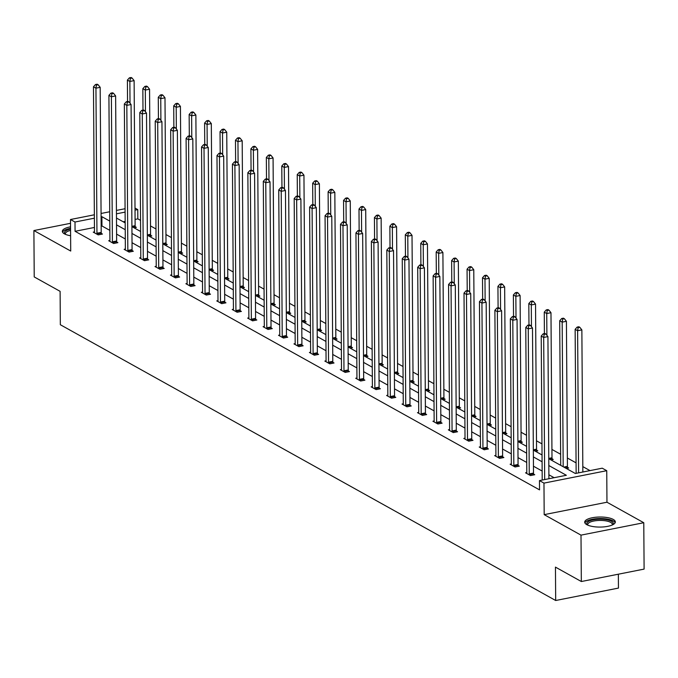 <?xml version="1.0" encoding="UTF-8"?>
<svg xmlns="http://www.w3.org/2000/svg" width="678" height="678" viewBox="0 0 678 678"><rect width="100%" height="100%" fill="white"/><g stroke="black" fill="none" stroke-linecap="round" stroke-linejoin="round"><path stroke-width="1.02" d="M586.792 524.662A15.323 5.034 179.6 0 1 584.699 522.153A15.323 5.034 179.6 0 1 596.004 517.212A15.323 5.034 179.6 0 1 613.251 519.424A15.323 5.034 179.6 0 1 615.336 521.941A15.323 5.034 179.6 0 1 604.039 526.874A15.323 5.034 179.6 0 1 586.792 524.662M70.614 235.741A15.323 5.034 179.6 0 1 64.427 233.851A15.323 5.034 179.6 0 1 62.334 231.342A15.323 5.034 179.6 0 1 70.546 226.816M70.52 223.308L33.9 230.554L70.715 251.046L70.495 219.511L94.361 214.79M581.334 581.521L581.004 535.137L643.778 522.721L644.1 569.105L581.334 581.521L555.452 567.113L555.68 600.505L60.334 324.728L60.105 291.337L34.222 276.929L33.9 230.554M135.007 208.061L137.77 209.604L135.015 210.146M140.541 220.384L137.837 218.875L137.77 209.604M589.987 470.608L582.809 466.608M576.071 462.854L567.367 458.014M560.63 454.26L551.934 449.421M541.968 443.87L536.493 440.819M526.526 435.276L521.051 432.225M511.085 426.674L505.61 423.631M495.643 418.08L490.177 415.038M480.21 409.487L474.736 406.436M464.769 400.893L459.294 397.842M449.328 392.291L443.853 389.248M433.886 383.697L428.42 380.655M418.453 375.104L412.978 372.061M403.012 366.51L397.537 363.459M387.57 357.916L382.095 354.865M372.129 349.314L366.662 346.272M356.696 340.72L351.221 337.678M341.254 332.127L335.779 329.084M325.813 323.533L320.338 320.482M310.371 314.939L304.905 311.888M294.938 306.337L289.464 303.295M279.497 297.744L274.022 294.701M264.056 289.15L258.581 286.099M248.614 280.556L243.148 277.505M233.181 271.954L227.706 268.912M217.74 263.361L212.265 260.318M202.298 254.767L196.823 251.724M186.857 246.173L181.39 243.122M171.424 237.58L165.949 234.529M155.982 228.978L150.508 225.935M548.782 458.709L575.351 473.498L602.234 468.184L606.742 470.693L543.968 483.109L539.468 480.6L566.359 475.278L548.824 465.523M643.778 522.721L606.963 502.229L606.742 470.693M618.353 574.198L618.455 588.089L555.68 600.505M526.789 472.574L525.552 472.812L530.501 475.566L534.747 474.727L533.637 474.117M495.779 456.243L495.838 455.997A1.966 0.932 -101.2 0 0 495.906 455.345L494.677 455.624L499.627 458.379L503.864 457.54L502.762 456.921M465.032 438.191L463.794 438.429L468.744 441.183L472.99 440.344L471.88 439.734M434.149 420.996L432.92 421.241L437.869 423.996L442.107 423.157L440.997 422.538M403.147 404.664L403.207 404.427A1.966 0.932 -101.2 0 0 403.266 403.774L402.037 404.054L406.986 406.808L411.232 405.969L410.122 405.351M372.392 386.613L371.163 386.858L376.112 389.613L380.35 388.774L379.239 388.155M341.509 369.425L340.28 369.671L345.229 372.425L349.475 371.586L348.365 370.968M310.507 353.094L310.566 352.857A1.966 0.932 -101.2 0 0 310.634 352.204L309.405 352.475L314.355 355.23L318.592 354.391L317.482 353.78M279.751 335.042L278.522 335.288L283.472 338.042L287.718 337.203L286.608 336.585M248.877 317.855L247.648 318.092L252.597 320.847L256.835 320.008L255.725 319.397M217.994 300.659L216.765 300.905L221.714 303.659L225.96 302.82L224.85 302.202M187.12 283.472L185.891 283.718L190.84 286.472L195.078 285.633L193.967 285.014M156.237 266.276L155.008 266.522L159.957 269.276L164.203 268.437L163.093 267.818M125.362 249.089L124.133 249.334L129.083 252.089L133.32 251.25L132.21 250.631M94.479 231.901L93.25 232.139L98.2 234.893L102.446 234.054L101.336 233.444M554.112 477.702L548.892 474.795M542.154 471.049L533.45 466.201M526.713 462.447L518.009 457.608M511.271 453.853L502.576 449.014M495.838 445.26L487.135 440.412M480.397 436.666L471.693 431.818M464.955 428.072L456.252 423.225M449.514 419.47L440.819 414.631M434.081 410.876L425.377 406.037M418.64 402.283L409.936 397.435M403.198 393.689L394.494 388.841M387.757 385.096L379.061 380.248M372.324 376.493L363.62 371.654M356.882 367.9L348.178 363.061M341.441 359.306L332.737 354.458M325.999 350.712L317.304 345.865M310.566 342.119L301.863 337.271M295.125 333.517L286.421 328.677M279.683 324.923L270.98 320.075M264.242 316.329L255.547 311.482M248.809 307.736L240.105 302.888M233.368 299.134L224.664 294.294M217.926 290.54L209.222 285.701M202.485 281.946L193.789 277.099M187.052 273.353L178.348 268.505M171.61 264.759L162.906 259.911M156.169 256.157L147.465 251.318M140.727 247.563L132.032 242.724M125.294 238.97L116.591 234.122M109.853 230.376L101.954 225.977L101.158 226.138M94.454 227.461L75.063 231.3L539.535 489.872L539.468 480.6M109.802 241.351L109.853 241.114A1.966 0.932 -101.2 0 0 109.921 240.461L108.692 240.741L113.641 243.495L117.879 242.656L116.777 242.038M140.804 257.682L139.575 257.928L144.516 260.683L148.762 259.844L147.651 259.225M171.678 274.878L170.449 275.115L175.399 277.87L179.636 277.031L178.534 276.421M202.434 292.93L202.493 292.684A1.966 0.932 -101.2 0 0 202.561 292.032L201.332 292.311L206.273 295.066L210.519 294.227L209.409 293.608M233.435 309.253L232.207 309.499L237.156 312.253L241.393 311.414L240.292 310.804M264.318 326.449L263.089 326.694L268.03 329.449L272.276 328.61L271.166 327.991M295.074 344.5L295.125 344.263A1.966 0.932 -101.2 0 0 295.193 343.602L293.964 343.882L298.913 346.636L303.151 345.797L302.049 345.178M326.076 360.832L324.847 361.069L329.788 363.832L334.034 362.993L332.923 362.374M356.95 378.019L355.721 378.265L360.671 381.019L364.908 380.18L363.806 379.561M387.833 395.215L386.604 395.452L391.545 398.206L395.791 397.367L394.681 396.757M418.707 412.402L417.479 412.648L422.428 415.402L426.665 414.563L425.564 413.944M449.59 429.589L448.361 429.835L453.302 432.589L457.548 431.75L456.438 431.14M480.465 446.785L479.236 447.031L484.185 449.785L488.423 448.946L487.321 448.328M511.348 463.972L510.119 464.218L515.06 466.973L519.306 466.133L518.195 465.515M75.063 231.3L75.004 222.02L70.495 219.511M606.963 502.229L544.188 514.644L581.004 535.137M544.188 514.644L543.968 483.109M101.064 213.468L109.726 211.756M116.421 210.426L125.083 208.714M109.785 221.096L101.886 216.697L101.09 216.858M94.386 218.189L75.004 222.02M542.086 461.769L533.391 456.93M526.653 453.175L517.95 448.328M511.212 444.582L502.508 439.734M495.771 435.988L487.067 431.14M480.329 427.386L471.634 422.547M464.896 418.792L456.192 413.953M449.455 410.198L440.751 405.351M434.013 401.605L425.309 396.757M418.572 393.011L409.876 388.163M403.139 384.409L394.435 379.57M387.697 375.815L378.994 370.976M372.256 367.222L363.552 362.374M356.814 358.628L348.119 353.78M341.381 350.026L332.678 345.187M325.94 341.432L317.236 336.593M310.499 332.839L301.795 327.991M295.057 324.245L286.362 319.397M279.624 315.651L270.92 310.804M264.183 307.049L255.479 302.21M248.741 298.456L240.037 293.616M233.3 289.862L224.604 285.014M217.867 281.268L209.163 276.421M202.425 272.675L193.722 267.827M186.984 264.073L178.28 259.233M171.542 255.479L162.847 250.64M156.109 246.885L147.406 242.038M140.668 238.292L131.964 233.444M125.227 229.698L116.523 224.85M116.48 218.036L125.176 222.884M131.913 226.63L140.617 231.478M147.355 235.232L156.059 240.071M162.796 243.826L171.5 248.673M178.238 252.419L186.933 257.267M193.671 261.013L202.375 265.861M209.112 269.615L217.816 274.454M224.554 278.209L233.257 283.048M239.995 286.802L248.69 291.65M255.428 295.396L264.132 300.244M270.869 303.99L279.573 308.837M286.311 312.592L295.015 317.431M301.752 321.186L310.448 326.025M317.185 329.779L325.889 334.627M332.627 338.373L341.331 343.221M348.068 346.966L356.772 351.814M363.51 355.569L372.205 360.408M378.943 364.162L387.647 369.002M394.384 372.756L403.088 377.604M409.826 381.35L418.529 386.197M425.267 389.952L433.962 394.791M440.7 398.545L449.404 403.385M456.141 407.139L464.845 411.987M471.583 415.733L480.287 420.58M487.024 424.326L495.72 429.174M502.457 432.928L511.161 437.768M517.899 441.522L526.603 446.361M533.34 450.116L542.044 454.963M125.108 212.112L116.447 213.824M137.837 218.875L135.083 219.426M125.167 221.384L123.193 221.774M567.562 467.405L568.673 468.015L566.325 468.481M552.129 458.803L553.231 459.421L550.892 459.887M536.688 450.209L537.798 450.828L535.451 451.294M521.246 441.615L522.357 442.234L520.009 442.692M505.805 433.022L506.915 433.632L504.568 434.098M490.372 424.428L491.474 425.038L489.135 425.504M474.931 415.826L476.041 416.445L473.693 416.911M459.489 407.232L460.599 407.851L458.252 408.317M444.048 398.639L445.158 399.257L442.81 399.715M428.615 390.045L429.716 390.655L427.377 391.121M413.173 381.443L414.283 382.061L411.936 382.528M397.732 372.849L398.842 373.468L396.494 373.934M382.29 364.256L383.401 364.874L381.053 365.332M366.857 355.662L367.959 356.281L365.62 356.738M351.416 347.068L352.526 347.678L350.179 348.145M335.974 338.466L337.085 339.085L334.737 339.551M320.533 329.872L321.643 330.491L319.296 330.957M305.1 321.279L306.202 321.897L303.863 322.355M289.659 312.685L290.769 313.295L288.421 313.761M274.217 304.091L275.327 304.702L272.98 305.168M258.776 295.489L259.886 296.108L257.538 296.574M243.343 286.896L244.444 287.514L242.105 287.981M227.901 278.302L229.011 278.921L226.664 279.378M212.46 269.708L213.57 270.319L211.222 270.785M197.018 261.106L198.129 261.725L195.781 262.191M181.585 252.513L182.687 253.131L180.348 253.597M166.144 243.919L167.254 244.538L164.907 245.004M150.702 235.325L151.813 235.944L149.465 236.402M135.261 226.732L136.371 227.342L134.024 227.808M101.954 225.977L101.886 216.697M96.954 233.24L101.2 232.401L100.183 87.335L95.945 88.174L96.954 233.24A1.966 0.932 -101.2 0 0 97.03 233.978L97.098 234.283M96.454 85.097L98.157 84.758L97.166 84.208L95.471 84.547L96.454 85.097L95.945 88.174L93.471 86.792L94.479 231.868A1.966 0.932 -101.2 0 1 94.42 232.52L94.361 232.757M101.2 232.401A1.966 0.932 -101.2 0 0 101.276 233.139L101.497 234.241M100.183 87.335L98.157 84.758M95.471 84.547L93.471 86.792M135.422 227.528L135.202 226.427A1.966 0.932 78.8 0 1 135.125 225.689L134.117 80.623L129.871 81.462L127.396 80.08L127.549 101.497M130.023 103.209L129.871 81.462L130.388 78.385L132.083 78.046L131.091 77.495L129.396 77.834L130.388 78.385M127.396 80.08L129.396 77.834M132.083 78.046L134.117 80.623M112.395 241.834L116.641 240.995L115.624 95.929L111.387 96.768L112.395 241.834A1.966 0.932 -101.2 0 0 112.472 242.571L112.531 242.877M111.895 93.691L113.59 93.352L112.607 92.801L110.904 93.14L111.895 93.691L111.387 96.768L108.912 95.395L109.921 240.461M116.641 240.995A1.966 0.932 -101.2 0 0 116.718 241.732L116.93 242.843M115.624 95.929L113.59 93.352M110.904 93.14L108.912 95.395M127.837 250.436L132.074 249.597L131.066 104.522L126.82 105.361L127.837 250.436A1.966 0.932 -101.2 0 0 127.913 251.165L127.973 251.47M127.337 102.285L129.032 101.954L128.04 101.403L126.345 101.734L127.337 102.285L126.82 105.361L124.345 103.988L125.362 249.055A1.966 0.932 -101.2 0 1 125.294 249.707L125.235 249.945M132.074 249.597A1.966 0.932 -101.2 0 0 132.151 250.326L132.371 251.436M131.066 104.522L129.032 101.954M126.345 101.734L124.345 103.988M150.863 236.13L150.643 235.02A1.966 0.932 78.8 0 1 150.567 234.283L149.558 89.216L145.312 90.055L142.838 88.682L142.99 110.09M145.465 111.802L145.312 90.055L145.829 86.979L147.524 86.648L146.533 86.089L144.838 86.428L145.829 86.979M142.838 88.682L144.838 86.428M147.524 86.648L149.558 89.216M166.305 244.724L166.085 243.614A1.966 0.932 78.8 0 1 166.008 242.885L164.991 97.81L160.754 98.649L158.279 97.276L158.432 118.692M160.906 120.396L160.754 98.649L161.262 95.573L162.966 95.242L161.974 94.691L160.279 95.022L161.262 95.573M158.279 97.276L160.279 95.022M162.966 95.242L164.991 97.81M65.122 234.207A13.255 4.356 179.6 0 1 66.156 230.63A13.255 4.356 179.6 0 1 70.563 229.088M70.571 230.401A12.272 4.034 -0.4 0 0 67.012 231.706A12.272 4.034 -0.4 0 0 65.402 233.732A12.272 4.034 -0.4 0 0 65.571 234.402M70.554 228.342A15.221 5 -0.4 0 0 64.452 230.317A15.221 5 -0.4 0 0 62.562 232.19M587.487 525.018A13.255 4.356 179.6 0 1 588.521 521.441A13.255 4.356 179.6 0 1 605.462 519.526A13.255 4.356 179.6 0 1 612.598 524.84M612.149 525.043A12.272 4.034 -0.4 0 0 612.31 524.374A12.272 4.034 -0.4 0 0 603.174 520.543A12.272 4.034 -0.4 0 0 589.377 522.526A12.272 4.034 -0.4 0 0 587.758 524.543A12.272 4.034 -0.4 0 0 587.936 525.213M615.124 522.789A15.221 5 -0.4 0 0 602.979 518.602A15.221 5 -0.4 0 0 586.817 521.128A15.221 5 -0.4 0 0 584.928 523.001M143.278 259.03L147.516 258.191L146.507 113.124L142.261 113.963L143.278 259.03A1.966 0.932 -101.2 0 0 143.355 259.759L143.414 260.064M142.778 110.887L144.473 110.548L143.482 109.997L141.787 110.336L142.778 110.887L142.261 113.963L139.787 112.582L140.804 257.648A1.966 0.932 -101.2 0 1 140.736 258.301L140.677 258.547M147.516 258.191A1.966 0.932 -101.2 0 0 147.592 258.92L147.812 260.03M146.507 113.124L144.473 110.548M141.787 110.336L139.787 112.582M181.738 253.318L181.526 252.208A1.966 0.932 78.8 0 1 181.45 251.479L180.433 106.412L176.195 107.251L173.721 105.87L173.865 127.286M176.348 128.998L176.195 107.251L176.704 104.175L178.399 103.836L177.416 103.285L175.712 103.624L176.704 104.175M173.721 105.87L175.712 103.624M178.399 103.836L180.433 106.412M158.711 267.624L162.957 266.785L161.94 121.718L157.703 122.557L158.711 267.624A1.966 0.932 -101.2 0 0 158.788 268.361L158.855 268.658M158.211 119.481L159.915 119.142L158.923 118.591L157.228 118.93L158.211 119.481L157.703 122.557L155.228 121.176L156.237 266.251A1.966 0.932 -101.2 0 1 156.177 266.903L156.118 267.14M162.957 266.785A1.966 0.932 -101.2 0 0 163.034 267.522L163.254 268.624M161.94 121.718L159.915 119.142M157.228 118.93L155.228 121.176M197.179 261.911L196.959 260.81A1.966 0.932 78.8 0 1 196.883 260.072L195.874 115.006L191.628 115.845L189.154 114.463L189.306 135.88M191.781 137.592L191.628 115.845L192.145 112.768L193.84 112.429L192.849 111.878L191.154 112.217L192.145 112.768M189.154 114.463L191.154 112.217M193.84 112.429L195.874 115.006M174.153 276.217L178.399 275.378L177.382 130.312L173.144 131.151L174.153 276.217A1.966 0.932 -101.2 0 0 174.229 276.955L174.288 277.26M173.653 128.074L175.348 127.735L174.365 127.184L172.661 127.523L173.653 128.074L173.144 131.151L170.67 129.769L171.678 274.844A1.966 0.932 -101.2 0 1 171.61 275.497L171.559 275.734M178.399 275.378A1.966 0.932 -101.2 0 0 178.475 276.115L178.687 277.226M177.382 130.312L175.348 127.735M172.661 127.523L170.67 129.769M212.621 270.514L212.4 269.403A1.966 0.932 78.8 0 1 212.324 268.666L211.316 123.599L207.07 124.438L204.595 123.057L204.748 144.473M207.222 146.185L207.07 124.438L207.587 121.362L209.282 121.023L208.29 120.472L206.595 120.811L207.587 121.362M204.595 123.057L206.595 120.811M209.282 121.023L211.316 123.599M189.594 284.819L193.832 283.98L192.823 138.905L188.577 139.744L189.594 284.819A1.966 0.932 -101.2 0 0 189.671 285.548L189.73 285.853M189.094 136.668L190.789 136.337L189.798 135.786L188.103 136.117L189.094 136.668L188.577 139.744L186.103 138.371L187.12 283.438A1.966 0.932 -101.2 0 1 187.052 284.09L186.992 284.328M193.832 283.98A1.966 0.932 -101.2 0 0 193.908 284.709L194.128 285.819M192.823 138.905L190.789 136.337M188.103 136.117L186.103 138.371M228.062 279.107L227.842 277.997A1.966 0.932 78.8 0 1 227.766 277.268L226.749 132.193L222.511 133.032L220.036 131.659L220.189 153.067M222.664 154.779L222.511 133.032L223.02 129.956L224.723 129.625L223.732 129.074L222.037 129.405L223.02 129.956M220.036 131.659L222.037 129.405M224.723 129.625L226.749 132.193M205.036 293.413L209.273 292.574L208.265 147.499L204.019 148.338L205.036 293.413A1.966 0.932 -101.2 0 0 205.112 294.142L205.171 294.447M204.536 145.262L206.231 144.931L205.239 144.38L203.544 144.711L204.536 145.262L204.019 148.338L201.544 146.965L202.561 292.032M209.273 292.574A1.966 0.932 -101.2 0 0 209.349 293.303L209.57 294.413M208.265 147.499L206.231 144.931M203.544 144.711L201.544 146.965M243.495 287.701L243.283 286.591A1.966 0.932 78.8 0 1 243.207 285.862L242.19 140.787L237.953 141.626L235.478 140.253L235.622 161.669M238.105 163.381L237.953 141.626L238.461 138.549L240.156 138.219L239.173 137.668L237.47 137.998L238.461 138.549M235.478 140.253L237.47 137.998M240.156 138.219L242.19 140.787M220.469 302.007L224.715 301.168L223.698 156.101L219.46 156.94L220.469 302.007A1.966 0.932 -101.2 0 0 220.545 302.735L220.613 303.041M219.969 153.864L221.672 153.525L220.681 152.974L218.986 153.313L219.969 153.864L219.46 156.94L216.985 155.559L217.994 300.625A1.966 0.932 -101.2 0 1 217.935 301.278L217.875 301.524M224.715 301.168A1.966 0.932 -101.2 0 0 224.791 301.896L225.011 303.007M223.698 156.101L221.672 153.525M218.986 153.313L216.985 155.559M258.937 296.294L258.716 295.184A1.966 0.932 78.8 0 1 258.64 294.455L257.632 149.389L253.386 150.228L250.911 148.846L251.063 170.263M253.538 171.975L253.386 150.228L253.903 147.151L255.598 146.812L254.606 146.262L252.911 146.601L253.903 147.151M250.911 148.846L252.911 146.601M255.598 146.812L257.632 149.389M235.91 310.6L240.156 309.761L239.139 164.695L234.902 165.534L235.91 310.6A1.966 0.932 -101.2 0 0 235.986 311.338L236.046 311.643M235.41 162.457L237.105 162.118L236.122 161.567L234.419 161.906L235.41 162.457L234.902 165.534L232.427 164.152L233.435 309.227A1.966 0.932 -101.2 0 1 233.368 309.88L233.317 310.117M240.156 309.761A1.966 0.932 -101.2 0 0 240.232 310.499L240.453 311.6M239.139 164.695L237.105 162.118M234.419 161.906L232.427 164.152M274.378 304.888L274.158 303.786A1.966 0.932 78.8 0 1 274.082 303.049L273.073 157.982L268.827 158.822L266.352 157.44L266.505 178.856M268.98 180.568L268.827 158.822L269.344 155.745L271.039 155.406L270.047 154.855L268.352 155.194L269.344 155.745M266.352 157.44L268.352 155.194M271.039 155.406L273.073 157.982M251.352 319.194L255.589 318.355L254.581 173.288L250.335 174.127L251.352 319.194A1.966 0.932 -101.2 0 0 251.428 319.931L251.487 320.236M250.852 171.051L252.547 170.712L251.555 170.161L249.86 170.5L250.852 171.051L250.335 174.127L247.86 172.746L248.877 317.821A1.966 0.932 -101.2 0 1 248.809 318.474L248.75 318.711M255.589 318.355A1.966 0.932 -101.2 0 0 255.665 319.092L255.886 320.202M254.581 173.288L252.547 170.712M249.86 170.5L247.86 172.746M289.82 313.49L289.599 312.38A1.966 0.932 78.8 0 1 289.523 311.643L288.506 166.576L284.268 167.415L281.794 166.034L281.946 187.45M284.421 189.162L284.268 167.415L284.777 164.339L286.48 164L285.489 163.449L283.794 163.788L284.777 164.339M281.794 166.034L283.794 163.788M286.48 164L288.506 166.576M266.793 327.796L271.031 326.957L270.022 181.882L265.776 182.721L266.793 327.796A1.966 0.932 -101.2 0 0 266.869 328.525L266.929 328.83M266.293 179.645L267.988 179.314L266.996 178.763L265.301 179.094L266.293 179.645L265.776 182.721L263.301 181.348L264.318 326.415A1.966 0.932 -101.2 0 1 264.251 327.067L264.191 327.305M271.031 326.957A1.966 0.932 -101.2 0 0 271.107 327.686L271.327 328.796M270.022 181.882L267.988 179.314M265.301 179.094L263.301 181.348M305.253 322.084L305.041 320.974A1.966 0.932 78.8 0 1 304.964 320.245L303.947 175.17L299.71 176.009L297.235 174.636L297.379 196.052M299.862 197.756L299.71 176.009L300.218 172.932L301.913 172.602L300.93 172.051L299.227 172.382L300.218 172.932M297.235 174.636L299.227 172.382M301.913 172.602L303.947 175.17M282.226 336.39L286.472 335.551L285.455 190.476L281.217 191.315L282.226 336.39A1.966 0.932 -101.2 0 0 282.302 337.119L282.37 337.424M281.726 188.238L283.429 187.908L282.438 187.357L280.743 187.687L281.726 188.238L281.217 191.315L278.743 189.942L279.751 335.008A1.966 0.932 -101.2 0 1 279.692 335.661L279.633 335.907M286.472 335.551A1.966 0.932 -101.2 0 0 286.548 336.28L286.769 337.39M285.455 190.476L283.429 187.908M280.743 187.687L278.743 189.942M320.694 330.678L320.474 329.567A1.966 0.932 78.8 0 1 320.397 328.838L319.389 183.763L315.143 184.602L312.668 183.23L312.821 204.646M315.295 206.358L315.143 184.602L315.66 181.526L317.355 181.196L316.363 180.645L314.668 180.975L315.66 181.526M312.668 183.23L314.668 180.975M317.355 181.196L319.389 183.763M297.667 344.983L301.913 344.144L300.896 199.078L296.659 199.917L297.667 344.983A1.966 0.932 -101.2 0 0 297.744 345.712L297.803 346.017M297.167 196.84L298.862 196.501L297.879 195.95L296.176 196.289L297.167 196.84L296.659 199.917L294.184 198.535L295.193 343.602M301.913 344.144A1.966 0.932 -101.2 0 0 301.99 344.873L302.21 345.983M300.896 199.078L298.862 196.501M296.176 196.289L294.184 198.535M336.135 339.271L335.915 338.161A1.966 0.932 78.8 0 1 335.839 337.432L334.83 192.366L330.584 193.205L328.11 191.823L328.262 213.239M330.737 214.951L330.584 193.205L331.101 190.128L332.796 189.789L331.805 189.238L330.11 189.577L331.101 190.128M328.11 191.823L330.11 189.577M332.796 189.789L334.83 192.366M313.109 353.577L317.346 352.738L316.338 207.671L312.092 208.51L313.109 353.577A1.966 0.932 -101.2 0 0 313.185 354.314L313.244 354.619M312.609 205.434L314.304 205.095L313.312 204.544L311.617 204.883L312.609 205.434L312.092 208.51L309.617 207.129L310.634 352.204M317.346 352.738A1.966 0.932 -101.2 0 0 317.423 353.475L317.643 354.577M316.338 207.671L314.304 205.095M311.617 204.883L309.617 207.129M351.577 347.865L351.357 346.763A1.966 0.932 78.8 0 1 351.28 346.026L350.263 200.959L346.026 201.798L343.551 200.417L343.704 221.833M346.178 223.545L346.026 201.798L346.534 198.722L348.238 198.383L347.246 197.832L345.551 198.171L346.534 198.722M343.551 200.417L345.551 198.171M348.238 198.383L350.263 200.959M328.55 362.171L332.788 361.332L331.779 216.265L327.533 217.104L328.55 362.171A1.966 0.932 -101.2 0 0 328.627 362.908L328.686 363.213M328.05 214.028L329.745 213.689L328.754 213.138L327.059 213.477L328.05 214.028L327.533 217.104L325.059 215.731L326.076 360.798A1.966 0.932 -101.2 0 1 326.008 361.45L325.949 361.688M332.788 361.332A1.966 0.932 -101.2 0 0 332.864 362.069L333.084 363.179M331.779 216.265L329.745 213.689M327.059 213.477L325.059 215.731M367.01 356.467L366.798 355.357A1.966 0.932 78.8 0 1 366.722 354.619L365.705 209.553L361.467 210.392L358.993 209.019L359.137 230.427M361.62 232.139L361.467 210.392L361.976 207.315L363.671 206.976L362.688 206.426L360.984 206.765L361.976 207.315M358.993 209.019L360.984 206.765M363.671 206.976L365.705 209.553M343.983 370.773L348.229 369.934L347.212 224.859L342.975 225.698L343.983 370.773A1.966 0.932 -101.2 0 0 344.06 371.502L344.127 371.807M343.483 222.621L345.187 222.291L344.195 221.74L342.5 222.07L343.483 222.621L342.975 225.698L340.5 224.325L341.509 369.391A1.966 0.932 -101.2 0 1 341.449 370.044L341.39 370.281M348.229 369.934A1.966 0.932 -101.2 0 0 348.306 370.663L348.526 371.773M347.212 224.859L345.187 222.291M342.5 222.07L340.5 224.325M382.451 365.061L382.231 363.95A1.966 0.932 78.8 0 1 382.155 363.222L381.146 218.146L376.9 218.986L374.425 217.613L374.578 239.029M377.053 240.732L376.9 218.986L377.417 215.909L379.112 215.579L378.121 215.028L376.426 215.358L377.417 215.909M374.425 217.613L376.426 215.358M379.112 215.579L381.146 218.146M359.425 379.366L363.671 378.527L362.654 233.461L358.416 234.3L359.425 379.366A1.966 0.932 -101.2 0 0 359.501 380.095L359.56 380.4M358.925 231.215L360.62 230.884L359.637 230.334L357.933 230.664L358.925 231.215L358.416 234.3L355.942 232.918L356.95 377.985A1.966 0.932 -101.2 0 1 356.882 378.638L356.831 378.883M363.671 378.527A1.966 0.932 -101.2 0 0 363.747 379.256L363.967 380.366M362.654 233.461L360.62 230.884M357.933 230.664L355.942 232.918M397.893 373.654L397.672 372.544A1.966 0.932 78.8 0 1 397.596 371.815L396.588 226.749L392.342 227.588L389.867 226.206L390.019 247.623M392.494 249.334L392.342 227.588L392.859 224.503L394.554 224.172L393.562 223.621L391.867 223.952L392.859 224.503M389.867 226.206L391.867 223.952M394.554 224.172L396.588 226.749M374.866 387.96L379.104 387.121L378.095 242.054L373.849 242.894L374.866 387.96A1.966 0.932 -101.2 0 0 374.942 388.697L375.002 388.994M374.366 239.817L376.061 239.478L375.07 238.927L373.375 239.266L374.366 239.817L373.849 242.894L371.375 241.512L372.392 386.587A1.966 0.932 -101.2 0 1 372.324 387.24L372.264 387.477M379.104 387.121A1.966 0.932 -101.2 0 0 379.18 387.858L379.4 388.96M378.095 242.054L376.061 239.478M373.375 239.266L371.375 241.512M413.334 382.248L413.114 381.146A1.966 0.932 78.8 0 1 413.038 380.409L412.021 235.342L407.783 236.181L405.308 234.8L405.461 256.216M407.936 257.928L407.783 236.181L408.292 233.105L409.995 232.766L409.004 232.215L407.309 232.554L408.292 233.105M405.308 234.8L407.309 232.554M409.995 232.766L412.021 235.342M390.308 396.554L394.545 395.715L393.537 250.648L389.291 251.487L390.308 396.554A1.966 0.932 -101.2 0 0 390.384 397.291L390.443 397.596M389.808 248.411L391.503 248.072L390.511 247.521L388.816 247.86L389.808 248.411L389.291 251.487L386.816 250.106L387.833 395.181A1.966 0.932 -101.2 0 1 387.765 395.833L387.706 396.071M394.545 395.715A1.966 0.932 -101.2 0 0 394.621 396.452L394.842 397.562M393.537 250.648L391.503 248.072M388.816 247.86L386.816 250.106M428.767 390.85L428.555 389.74A1.966 0.932 78.8 0 1 428.479 389.002L427.462 243.936L423.225 244.775L420.75 243.394L420.894 264.81M423.377 266.522L423.225 244.775L423.733 241.699L425.428 241.36L424.445 240.809L422.741 241.148L423.733 241.699M420.75 243.394L422.741 241.148M425.428 241.36L427.462 243.936M405.741 405.156L409.987 404.317L408.97 259.242L404.732 260.081L405.741 405.156A1.966 0.932 -101.2 0 0 405.817 405.885L405.885 406.19M405.241 257.004L406.944 256.674L405.953 256.123L404.257 256.454L405.241 257.004L404.732 260.081L402.257 258.708L403.266 403.774M409.987 404.317A1.966 0.932 -101.2 0 0 410.063 405.046L410.283 406.156M408.97 259.242L406.944 256.674M404.257 256.454L402.257 258.708M444.209 399.444L443.988 398.333A1.966 0.932 78.8 0 1 443.912 397.605L442.904 252.53L438.658 253.369L436.183 251.996L436.335 273.404M438.81 275.115L438.658 253.369L439.175 250.292L440.87 249.962L439.878 249.411L438.183 249.741L439.175 250.292M436.183 251.996L438.183 249.741M440.87 249.962L442.904 252.53M421.182 413.75L425.428 412.91L424.411 267.835L420.174 268.674L421.182 413.75A1.966 0.932 -101.2 0 0 421.258 414.478L421.318 414.783M420.682 265.598L422.377 265.267L421.394 264.717L419.69 265.047L420.682 265.598L420.174 268.674L417.699 267.301L418.707 412.368A1.966 0.932 -101.2 0 1 418.64 413.021L418.589 413.258M425.428 412.91A1.966 0.932 -101.2 0 0 425.504 413.639L425.725 414.75M424.411 267.835L422.377 265.267M419.69 265.047L417.699 267.301M459.65 408.037L459.43 406.927A1.966 0.932 78.8 0 1 459.353 406.198L458.345 261.123L454.099 261.962L451.624 260.589L451.777 282.006M454.252 283.718L454.099 261.962L454.616 258.886L456.311 258.555L455.319 258.004L453.624 258.335L454.616 258.886M451.624 260.589L453.624 258.335M456.311 258.555L458.345 261.123M436.624 422.343L440.861 421.504L439.853 276.438L435.607 277.277L436.624 422.343A1.966 0.932 -101.2 0 0 436.7 423.072L436.759 423.377M436.124 274.2L437.819 273.861L436.827 273.31L435.132 273.649L436.124 274.2L435.607 277.277L433.132 275.895L434.149 420.962A1.966 0.932 -101.2 0 1 434.081 421.614L434.022 421.86M440.861 421.504A1.966 0.932 -101.2 0 0 440.937 422.233L441.158 423.343M439.853 276.438L437.819 273.861M435.132 273.649L433.132 275.895M475.092 416.631L474.871 415.521A1.966 0.932 78.8 0 1 474.795 414.792L473.778 269.725L469.54 270.564L467.066 269.183L467.218 290.599M469.693 292.311L469.54 270.564L470.049 267.488L471.752 267.149L470.761 266.598L469.066 266.937L470.049 267.488M467.066 269.183L469.066 266.937M471.752 267.149L473.778 269.725M452.065 430.937L456.302 430.098L455.294 285.031L451.048 285.87L452.065 430.937A1.966 0.932 -101.2 0 0 452.141 431.674L452.201 431.979M451.565 282.794L453.26 282.455L452.268 281.904L450.573 282.243L451.565 282.794L451.048 285.87L448.573 284.489L449.59 429.564A1.966 0.932 -101.2 0 1 449.522 430.216L449.463 430.454M456.302 430.098A1.966 0.932 -101.2 0 0 456.379 430.835L456.599 431.937M455.294 285.031L453.26 282.455M450.573 282.243L448.573 284.489M490.525 425.225L490.313 424.123A1.966 0.932 78.8 0 1 490.236 423.386L489.219 278.319L484.982 279.158L482.507 277.777L482.651 299.193M485.134 300.905L484.982 279.158L485.49 276.082L487.185 275.743L486.202 275.192L484.499 275.531L485.49 276.082M482.507 277.777L484.499 275.531M487.185 275.743L489.219 278.319M467.498 439.53L471.744 438.691L470.727 293.625L466.489 294.464L467.498 439.53A1.966 0.932 -101.2 0 0 467.574 440.268L467.642 440.573M466.998 291.387L468.701 291.048L467.71 290.498L466.015 290.837L466.998 291.387L466.489 294.464L464.015 293.082L465.023 438.158A1.966 0.932 -101.2 0 1 464.964 438.81L464.905 439.047M471.744 438.691A1.966 0.932 -101.2 0 0 471.82 439.429L472.041 440.539M470.727 293.625L468.701 291.048M466.015 290.837L464.015 293.082M505.966 433.827L505.746 432.717A1.966 0.932 78.8 0 1 505.669 431.979L504.661 286.913L500.415 287.752L497.94 286.37L498.093 307.787M500.567 309.499L500.415 287.752L500.932 284.675L502.627 284.336L501.635 283.785L499.94 284.124L500.932 284.675M497.94 286.37L499.94 284.124M502.627 284.336L504.661 286.913M482.939 448.133L487.185 447.294L486.168 302.219L481.931 303.058L482.939 448.133A1.966 0.932 -101.2 0 0 483.016 448.861L483.075 449.167M482.439 299.981L484.134 299.651L483.151 299.1L481.448 299.43L482.439 299.981L481.931 303.058L479.456 301.685L480.465 446.751A1.966 0.932 -101.2 0 1 480.397 447.404L480.346 447.641M487.185 447.294A1.966 0.932 -101.2 0 0 487.262 448.022L487.482 449.133M486.168 302.219L484.134 299.651M481.448 299.43L479.456 301.685M521.407 442.42L521.187 441.31A1.966 0.932 78.8 0 1 521.111 440.581L520.102 295.506L515.856 296.345L513.382 294.972L513.534 316.389M516.009 318.092L515.856 296.345L516.373 293.269L518.068 292.938L517.077 292.387L515.382 292.718L516.373 293.269M513.382 294.972L515.382 292.718M518.068 292.938L520.102 295.506M498.381 456.726L502.618 455.887L501.61 310.812L497.364 311.651L498.381 456.726A1.966 0.932 -101.2 0 0 498.457 457.455L498.516 457.76M497.881 308.575L499.576 308.244L498.584 307.693L496.889 308.024L497.881 308.575L497.364 311.651L494.889 310.278L495.906 455.345M502.618 455.887A1.966 0.932 -101.2 0 0 502.695 456.616L502.915 457.726M501.61 310.812L499.576 308.244M496.889 308.024L494.889 310.278M536.849 451.014L536.629 449.904A1.966 0.932 78.8 0 1 536.552 449.175L535.535 304.1L531.298 304.939L528.823 303.566L528.976 324.982M531.45 326.694L531.298 304.939L531.806 301.863L533.51 301.532L532.518 300.981L530.823 301.312L531.806 301.863M528.823 303.566L530.823 301.312M533.51 301.532L535.535 304.1M513.822 465.32L518.06 464.481L517.051 319.414L512.805 320.253L513.822 465.32A1.966 0.932 -101.2 0 0 513.899 466.049L513.958 466.354M513.322 317.177L515.017 316.838L514.026 316.287L512.331 316.626L513.322 317.177L512.805 320.253L510.331 318.872L511.348 463.938A1.966 0.932 -101.2 0 1 511.28 464.591L511.22 464.837M518.06 464.481A1.966 0.932 -101.2 0 0 518.136 465.21L518.356 466.32M517.051 319.414L515.017 316.838M512.331 316.626L510.331 318.872M552.282 459.608L552.07 458.498A1.966 0.932 78.8 0 1 551.994 457.769L550.977 312.702L546.739 313.541L544.265 312.16L544.409 333.576M546.892 335.288L546.739 313.541L547.248 310.465L548.943 310.126L547.96 309.575L546.256 309.914L547.248 310.465M544.265 312.16L546.256 309.914M548.943 310.126L550.977 312.702M529.255 473.914L533.501 473.075L532.484 328.008L528.247 328.847L529.255 473.914A1.966 0.932 -101.2 0 0 529.332 474.651L529.399 474.956M528.764 325.771L530.459 325.432L529.467 324.881L527.772 325.22L528.764 325.771L528.247 328.847L525.772 327.466L526.789 472.541A1.966 0.932 -101.2 0 1 526.721 473.193L526.662 473.43M533.501 473.075A1.966 0.932 -101.2 0 0 533.578 473.812L533.798 474.914M532.484 328.008L530.459 325.432M527.772 325.22L525.772 327.466M567.723 468.201L567.503 467.1A1.966 0.932 78.8 0 1 567.427 466.362L566.418 321.296L562.172 322.135L559.697 320.753L560.714 465.354M563.189 466.735L562.172 322.135L562.689 319.058L564.384 318.719L563.393 318.168L561.698 318.507L562.689 319.058M559.697 320.753L561.698 318.507M564.384 318.719L566.418 321.296M548.917 478.727L547.926 336.602L543.688 337.441L544.68 479.566M544.197 334.364L545.892 334.025L544.909 333.474L543.205 333.813L544.197 334.364L543.688 337.441L541.214 336.068L542.214 480.058M547.926 336.602L545.892 334.025M543.205 333.813L541.214 336.068M582.851 472.015L581.86 329.889L577.614 330.728L575.139 329.355L576.147 473.346M578.605 472.854L577.614 330.728L578.131 327.652L579.826 327.313L578.834 326.762L577.139 327.101L578.131 327.652M575.139 329.355L577.139 327.101M579.826 327.313L581.86 329.889M97.03 233.978L101.276 233.139M135.202 226.427L132.498 226.961M135.125 225.689L131.913 226.325M112.472 242.571L116.718 241.732M127.913 251.165L132.151 250.326M150.643 235.02L147.94 235.554M150.567 234.283L147.355 234.919M166.085 243.614L163.381 244.148M166.008 242.885L162.796 243.521M143.355 259.759L147.592 258.92M181.526 252.208L178.823 252.741M181.45 251.479L178.229 252.114M158.788 268.361L163.034 267.522M196.959 260.81L194.255 261.344M196.883 260.072L193.671 260.708M174.229 276.955L178.475 276.115M212.4 269.403L209.697 269.937M212.324 268.666L209.112 269.302M189.671 285.548L193.908 284.709M227.842 277.997L225.138 278.531M227.766 277.268L224.554 277.904M205.112 294.142L209.349 293.303M243.283 286.591L240.58 287.125M243.207 285.862L239.987 286.497M220.545 302.735L224.791 301.896M258.716 295.184L256.013 295.727M258.64 294.455L255.428 295.091M235.986 311.338L240.232 310.499M274.158 303.786L271.454 304.32M274.082 303.049L270.869 303.685M251.428 319.931L255.665 319.092M289.599 312.38L286.896 312.914M289.523 311.643L286.311 312.278M266.869 328.525L271.107 327.686M305.041 320.974L302.337 321.508M304.964 320.245L301.744 320.88M282.302 337.119L286.548 336.28M320.474 329.567L317.77 330.101M320.397 328.838L317.185 329.474M297.744 345.712L301.99 344.873M335.915 338.161L333.212 338.703M335.839 337.432L332.627 338.068M313.185 354.314L317.423 353.475M351.357 346.763L348.653 347.297M351.28 346.026L348.068 346.661M328.627 362.908L332.864 362.069M366.798 355.357L364.094 355.891M366.722 354.619L363.501 355.255M344.06 371.502L348.306 370.663M382.231 363.95L379.527 364.484M382.155 363.222L378.943 363.857M359.501 380.095L363.747 379.256M397.672 372.544L394.969 373.078M397.596 371.815L394.384 372.451M374.942 388.697L379.18 387.858M413.114 381.146L410.41 381.68M413.038 380.409L409.826 381.044M390.384 397.291L394.621 396.452M428.555 389.74L425.852 390.274M428.479 389.002L425.259 389.638M405.817 405.885L410.063 405.046M443.988 398.333L441.285 398.867M443.912 397.605L440.7 398.24M421.258 414.478L425.504 413.639M459.43 406.927L456.726 407.461M459.353 406.198L456.141 406.834M436.7 423.072L440.937 422.233M474.871 415.521L472.168 416.055M474.795 414.792L471.583 415.428M452.141 431.674L456.379 430.835M490.313 424.123L487.609 424.657M490.236 423.386L487.016 424.021M467.574 440.268L471.82 439.429M505.746 432.717L503.042 433.25M505.669 431.979L502.457 432.615M483.016 448.861L487.262 448.022M521.187 441.31L518.484 441.844M521.111 440.581L517.899 441.217M498.457 457.455L502.695 456.616M536.629 449.904L533.925 450.438M536.552 449.175L533.34 449.811M513.899 466.049L518.136 465.21M552.07 458.498L549.366 459.04M551.994 457.769L548.773 458.404M529.332 474.651L533.578 473.812M567.503 467.1L564.799 467.634M567.427 466.362L563.808 467.083"/></g></svg>
